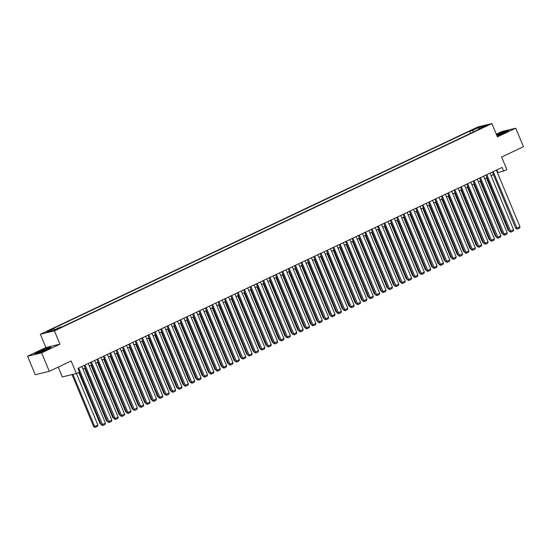 <?xml version="1.0" encoding="UTF-8"?>
<svg xmlns="http://www.w3.org/2000/svg" width="551" height="551" viewBox="0 0 551 551"><rect width="100%" height="100%" fill="white"/><g stroke="black" fill="none" stroke-linecap="round" stroke-linejoin="round"><path stroke-width="0.83" d="M58.558 328.678L54.969 329.959L58.558 328.678M58.227 367.104L62.311 376.918L76.375 373.55L79.564 372.035L78.022 368.343L502.113 167.408L503.648 171.106L506.837 169.591L501.61 157.028L523.45 146.683L515.757 128.204L501.699 131.579L496.279 134.148M27.55 356.228L35.243 374.708L49.301 371.333L41.614 352.86L59.949 344.168L54.411 330.869L40.347 334.243L45.885 347.543L27.55 356.228L41.614 352.86M54.411 330.869L491.885 123.589L477.827 126.964L40.347 334.243M484.143 126.475L481.615 127.818L487.621 125.235L484.143 126.475L484.329 126.923M473.798 131.813L472.4 130.504L469.741 131.138L51.395 329.353L54.053 328.713L47.042 332.039L52.82 330.655L59.832 327.328L62.49 326.695L480.837 128.479L478.178 129.12L478.123 129.767M472.4 130.504L479.418 127.178L485.197 125.793L478.178 129.12M76.375 373.55L71.141 360.988L49.301 371.333M491.885 123.589L497.422 136.896L515.757 128.204M497.463 172.704L503.648 171.106M82.946 369.101L85.26 368.006M89.324 366.078L91.638 364.982M95.702 363.061L98.016 361.959M102.073 360.037L104.394 358.942M108.451 357.014L110.772 355.918M114.828 353.997L117.149 352.895M121.206 350.973L123.52 349.878M127.584 347.95L129.898 346.855M133.962 344.926L136.276 343.831M140.34 341.909L142.654 340.807M146.718 338.886L149.032 337.791M153.095 335.862L155.41 334.767M159.473 332.845L161.787 331.743M165.851 329.822L168.165 328.727M172.229 326.798L174.543 325.703M178.6 323.781L180.921 322.679M184.978 320.758L187.299 319.663M191.355 317.734L193.676 316.639M197.733 314.711L200.047 313.615M204.111 311.694L206.425 310.592M210.489 308.67L212.803 307.575M216.867 305.647L219.181 304.551M223.245 302.63L225.559 301.528M229.622 299.606L231.937 298.511M236 296.583L238.314 295.488M242.378 293.566L244.692 292.464M248.756 290.542L251.07 289.447M255.127 287.519L257.448 286.424M261.505 284.495L263.826 283.4M267.882 281.478L270.204 280.376M274.26 278.455L276.574 277.36M280.638 275.431L282.952 274.336M287.016 272.414L289.33 271.312M293.394 269.391L295.708 268.296M299.772 266.367L302.086 265.272M306.149 263.35L308.464 262.248M312.527 260.327L314.841 259.232M318.905 257.303L321.219 256.208M325.283 254.28L327.597 253.185M331.654 251.263L333.975 250.161M338.032 248.239L340.353 247.144M344.409 245.216L346.731 244.121M350.787 242.199L353.101 241.097M357.165 239.175L359.479 238.08M363.543 236.152L365.857 235.057M369.921 233.135L372.235 232.033M376.299 230.111L378.613 229.016M382.676 227.088L384.991 225.993M389.054 224.064L391.368 222.969M395.432 221.047L397.746 219.945M401.81 218.024L404.124 216.929M408.181 215L410.502 213.905M414.559 211.983L416.88 210.881M420.936 208.96L423.258 207.865M427.314 205.936L429.628 204.841M433.692 202.92L436.006 201.818M440.07 199.896L442.384 198.801M446.448 196.872L448.762 195.777M452.826 193.849L455.14 192.754M459.203 190.832L461.518 189.73M465.581 187.808L467.895 186.713M471.959 184.785L474.273 183.69M478.337 181.768L480.651 180.666M484.708 178.744L487.029 177.649M491.086 175.721L493.407 174.626M496.871 169.894L497.946 172.47M470.644 133.308L469.741 131.138M54.053 328.713L55.01 329.615M479.487 128.5L479.418 127.178M497.036 135.966L504.675 132.805L508.711 130.394L504.475 131.413L496.513 134.706M59.949 344.168L45.885 347.543M38.832 353.026L47.104 349.603L51.14 347.192L46.911 348.211L38.639 351.634L34.603 354.038L38.832 353.026M496.389 170.121L519.979 226.778L515.839 228.52L517.382 229.092L493.2 171.63M492.332 172.043L515.839 228.52M519.979 226.778L519.614 228.038L517.382 229.092M486.423 177.932L508.236 230.346L508.897 230.187M509.186 230.89L508.236 230.346M496.954 135.766A5.221 0.461 -22.6 0 0 502.973 133.376A5.221 0.461 -22.6 0 0 505.295 132.047A5.221 0.461 -22.6 0 0 503.125 132.467A5.221 0.461 -22.6 0 0 498.028 134.561A5.221 0.461 -22.6 0 0 496.726 135.215M502.443 133.624A3.953 0.344 -22.6 0 0 498.91 135.091A3.953 0.344 -22.6 0 0 498.889 135.105M496.582 134.878L504.413 131.634L508.125 130.745M47.758 348.769A5.221 0.461 -22.6 0 0 42.868 350.298A5.221 0.461 -22.6 0 0 38.109 352.764A5.221 0.461 -22.6 0 0 38.191 352.812A5.221 0.461 -22.6 0 0 43.109 351.187A5.221 0.461 -22.6 0 0 47.723 348.845A5.221 0.461 -22.6 0 0 47.758 348.769M44.872 350.415A3.953 0.344 -22.6 0 0 41.318 351.896M35.25 353.887L38.832 351.752L46.842 348.432L50.561 347.543M490.011 173.138L513.601 229.801L509.461 231.544L511.004 232.116L486.822 174.653M485.954 175.066L509.461 231.544M513.601 229.801L513.236 231.055L511.004 232.116M483.633 176.162L507.223 232.825L503.084 234.561L504.626 235.139L480.444 177.67M479.577 178.09L503.084 234.561M507.223 232.825L506.858 234.079L504.626 235.139M477.262 179.185L500.845 235.849L496.706 237.584L498.249 238.156L474.074 180.694M473.199 181.107L496.706 237.584M500.845 235.849L500.48 237.102L498.249 238.156M470.885 182.209L494.467 238.865L490.328 240.608L491.871 241.18L467.696 183.717M466.821 184.13L490.328 240.608M494.467 238.865L494.102 240.126L491.871 241.18M480.045 180.955L501.858 233.362L502.519 233.204M502.808 233.906L501.858 233.362M473.667 183.979L495.48 236.386L496.141 236.227M496.437 236.93L495.48 236.386M467.289 186.996L489.109 239.41L489.763 239.251M490.059 239.954L489.109 239.41M460.911 190.019L482.731 242.426L483.385 242.268M483.682 242.97L482.731 242.426M464.507 185.226L488.09 241.889L483.95 243.625L485.493 244.203L461.318 186.741M460.443 187.154L483.95 243.625M488.09 241.889L487.725 243.143L485.493 244.203M454.534 193.043L476.353 245.45L477.008 245.291M477.304 245.994L476.353 245.45M458.129 188.249L481.712 244.913L477.572 246.648L479.115 247.22L454.94 189.758M454.065 190.171L477.572 246.648M481.712 244.913L481.347 246.166L479.115 247.22M448.156 196.06L469.975 248.473L470.63 248.315M470.926 249.018L469.975 248.473M451.751 191.273L475.334 247.929L471.195 249.672L472.737 250.244L448.562 192.781M447.688 193.194L471.195 249.672M475.334 247.929L474.976 249.19L472.737 250.244M441.778 199.083L463.598 251.49L464.259 251.339M464.548 252.041L463.598 251.49M445.373 194.289L468.956 250.953L464.817 252.689L466.366 253.267L442.184 195.805M441.31 196.218L464.817 252.689M468.956 250.953L468.598 252.206L466.366 253.267M435.4 202.107L457.22 254.514L457.881 254.355M458.17 255.058L457.22 254.514M438.995 197.313L462.578 253.977L458.446 255.712L459.989 256.291L435.807 198.821M434.932 199.235L458.446 255.712M462.578 253.977L462.22 255.23L459.989 256.291M432.618 200.337L456.207 256.993L452.068 258.736L453.611 259.307L429.429 201.845M428.554 202.258L452.068 258.736M456.207 256.993L455.842 258.254L453.611 259.307M426.24 203.353L449.83 260.017L445.69 261.759L447.233 262.331L423.051 204.869M422.183 205.282L445.69 261.759M449.83 260.017L449.464 261.27L447.233 262.331M419.862 206.377L443.452 263.041L439.312 264.776L440.855 265.355L416.673 207.885M415.805 208.306L439.312 264.776M443.452 263.041L443.087 264.294L440.855 265.355M413.484 209.401L437.074 266.064L432.934 267.8L434.477 268.371L410.295 210.909M409.427 211.322L432.934 267.8M437.074 266.064L436.709 267.318L434.477 268.371M407.106 212.424L430.696 269.081L426.557 270.823L428.099 271.395L403.924 213.933M403.05 214.346L426.557 270.823M430.696 269.081L430.331 270.341L428.099 271.395M400.735 215.441L424.318 272.104L420.179 273.84L421.722 274.419L397.547 216.956M396.672 217.37L420.179 273.84M424.318 272.104L423.953 273.358L421.722 274.419M394.358 218.465L417.94 275.128L413.801 276.864L415.344 277.435L391.169 219.973M390.294 220.386L413.801 276.864M417.94 275.128L417.575 276.382L415.344 277.435M387.98 221.488L411.563 278.145L407.423 279.887L408.966 280.459L384.791 222.997M383.916 223.41L407.423 279.887M411.563 278.145L411.198 279.405L408.966 280.459M381.602 224.505L405.185 281.168L401.045 282.904L402.588 283.483L378.413 226.02M377.538 226.433L401.045 282.904M405.185 281.168L404.82 282.422L402.588 283.483M375.224 227.529L398.807 284.192L394.668 285.928L396.21 286.506L372.035 229.037M371.16 229.45L394.668 285.928M398.807 284.192L398.449 285.446L396.21 286.506M368.846 230.552L392.429 287.209L388.29 288.951L389.839 289.523L365.657 232.061M364.783 232.474L388.29 288.951M392.429 287.209L392.071 288.469L389.839 289.523M429.029 205.13L450.842 257.537L451.503 257.379M451.792 258.082L450.842 257.537M422.651 208.147L444.464 260.561L445.125 260.403M445.415 261.105L444.464 260.561M416.274 211.171L438.086 263.578L438.748 263.419M439.037 264.122L438.086 263.578M409.896 214.194L431.708 266.601L432.37 266.443M432.659 267.145L431.708 266.601M403.518 217.211L425.331 269.625L425.992 269.467M426.281 270.169L425.331 269.625M397.14 220.235L418.953 272.642L419.614 272.483M419.91 273.186L418.953 272.642M390.762 223.258L412.582 275.665L413.236 275.507M413.532 276.209L412.582 275.665M384.384 226.275L406.204 278.689L406.858 278.53M407.155 279.233L406.204 278.689M378.007 229.299L399.826 281.706L400.481 281.554M400.777 282.257L399.826 281.706M371.629 232.322L393.448 284.729L394.103 284.571M394.399 285.273L393.448 284.729M365.251 235.346L387.071 287.753L387.732 287.594M388.021 288.297L387.071 287.753M358.88 238.363L380.693 290.776L381.354 290.618M381.643 291.321L380.693 290.776M362.468 233.569L386.051 290.232L381.919 291.975L383.462 292.547L359.28 235.084M358.405 235.497L381.919 291.975M386.051 290.232L385.693 291.486L383.462 292.547M356.091 236.593L379.68 293.256L375.541 294.992L377.084 295.57L352.902 238.101M352.027 238.521L375.541 294.992M379.68 293.256L379.315 294.51L377.084 295.57M349.713 239.616L373.303 296.28L369.163 298.015L370.706 298.587L346.524 241.124M345.656 241.538L369.163 298.015M373.303 296.28L372.937 297.533L370.706 298.587M343.335 242.64L366.925 299.296L362.785 301.039L364.328 301.611L340.146 244.148M339.278 244.561L362.785 301.039M366.925 299.296L366.56 300.557L364.328 301.611M352.502 241.386L374.315 293.793L374.976 293.635M375.265 294.337L374.315 293.793M346.124 244.41L367.937 296.817L368.598 296.658M368.888 297.361L367.937 296.817M339.747 247.427L361.559 299.84L362.221 299.682M362.51 300.385L361.559 299.84M333.369 250.45L355.181 302.857L355.843 302.699M356.132 303.401L355.181 302.857M336.957 245.656L360.547 302.32L356.407 304.056L357.95 304.634L333.768 247.172M332.9 247.585L356.407 304.056M360.547 302.32L360.182 303.573L357.95 304.634M326.991 253.474L348.804 305.881L349.465 305.722M349.754 306.425L348.804 305.881M330.579 248.68L354.169 305.344L350.03 307.079L351.572 307.651L327.397 250.188M326.523 250.602L350.03 307.079M354.169 305.344L353.804 306.597L351.572 307.651M320.613 256.49L342.426 308.904L343.087 308.746M343.383 309.448L342.426 308.904M324.208 251.704L347.791 308.36L343.652 310.103L345.195 310.674L321.019 253.212M320.145 253.625L343.652 310.103M347.791 308.36L347.426 309.621L345.195 310.674M314.235 259.514L336.055 311.921L336.709 311.77M337.005 312.472L336.055 311.921M317.831 254.72L341.413 311.384L337.274 313.12L338.817 313.698L314.642 256.236M313.767 256.649L337.274 313.12M341.413 311.384L341.048 312.637L338.817 313.698M307.857 262.538L329.677 314.945L330.331 314.786M330.628 315.489L329.677 314.945M311.453 257.744L335.036 314.407L330.896 316.143L332.439 316.722L308.264 259.252M307.389 259.666L330.896 316.143M335.036 314.407L334.671 315.661L332.439 316.722M301.48 265.561L323.299 317.968L323.954 317.81M324.25 318.512L323.299 317.968M305.075 260.768L328.658 317.424L324.518 319.167L326.061 319.738L301.886 262.276M301.011 262.689L324.518 319.167M328.658 317.424L328.293 318.685L326.061 319.738M295.102 268.578L316.921 320.992L317.576 320.834M317.872 321.536L316.921 320.992M298.697 263.784L322.28 320.448L318.141 322.19L319.683 322.762L295.508 265.3M294.633 265.713L318.141 322.19M322.28 320.448L321.922 321.701L319.683 322.762M288.724 271.602L310.544 324.009L311.205 323.85M311.494 324.553L310.544 324.009M292.319 266.808L315.902 323.471L311.77 325.207L313.312 325.786L289.13 268.316M288.256 268.736L311.77 325.207M315.902 323.471L315.544 324.725L313.312 325.786M282.353 274.625L304.166 327.032L304.827 326.874M305.116 327.576L304.166 327.032M285.941 269.832L309.524 326.495L305.392 328.231L306.935 328.802L282.753 271.34M281.878 271.753L305.392 328.231M309.524 326.495L309.166 327.749L306.935 328.802M275.975 277.642L297.788 330.056L298.449 329.897M298.738 330.6L297.788 330.056M279.564 272.855L303.153 329.512L299.014 331.254L300.557 331.826L276.375 274.364M275.5 274.777L299.014 331.254M303.153 329.512L302.788 330.772L300.557 331.826M269.597 280.666L291.41 333.073L292.071 332.914M292.361 333.617L291.41 333.073M273.186 275.872L296.775 332.535L292.636 334.271L294.179 334.85L269.997 277.387M269.129 277.8L292.636 334.271M296.775 332.535L296.41 333.789L294.179 334.85M263.22 283.689L285.032 336.096L285.693 335.938M285.983 336.64L285.032 336.096M266.808 278.896L290.398 335.559L286.258 337.295L287.801 337.866L263.619 280.404M262.751 280.817L286.258 337.295M290.398 335.559L290.033 336.813L287.801 337.866M256.842 286.706L278.654 339.12L279.316 338.961M279.605 339.664L278.654 339.12M260.43 281.919L284.02 338.576L279.88 340.318L281.423 340.89L257.241 283.428M256.373 283.841L279.88 340.318M284.02 338.576L283.655 339.836L281.423 340.89M250.464 289.73L272.277 342.137L272.938 341.985M273.227 342.688L272.277 342.137M254.052 284.936L277.642 341.599L273.503 343.335L275.045 343.914L250.87 286.451M249.996 286.864L273.503 343.335M277.642 341.599L277.277 342.853L275.045 343.914M244.086 292.753L265.899 345.16L266.56 345.002M266.856 345.704L265.899 345.16M247.681 287.959L271.264 344.623L267.125 346.359L268.668 346.937L244.492 289.468M243.618 289.881L267.125 346.359M271.264 344.623L270.899 345.876L268.668 346.937M237.708 295.777L259.528 348.184L260.182 348.025M260.478 348.728L259.528 348.184M241.304 290.983L264.886 347.64L260.747 349.382L262.29 349.954L238.115 292.491M237.24 292.905L260.747 349.382M264.886 347.64L264.521 348.9L262.29 349.954M231.33 298.794L253.15 351.207L253.804 351.049M254.101 351.752L253.15 351.207M234.926 294L258.509 350.663L254.369 352.406L255.912 352.977L231.737 295.515M230.862 295.928L254.369 352.406M258.509 350.663L258.144 351.917L255.912 352.977M224.953 301.817L246.772 354.224L247.427 354.066M247.723 354.768L246.772 354.224M228.548 297.023L252.131 353.687L247.991 355.423L249.534 356.001L225.359 298.532M224.484 298.952L247.991 355.423M252.131 353.687L251.766 354.94L249.534 356.001M218.575 304.841L240.394 357.248L241.049 357.089M241.345 357.792L240.394 357.248M222.17 300.047L245.753 356.711L241.613 358.446L243.156 359.018L218.981 301.555M218.106 301.969L241.613 358.446M245.753 356.711L245.395 357.964L243.156 359.018M212.197 307.857L234.017 360.271L234.678 360.113M234.967 360.815L234.017 360.271M215.792 303.071L239.375 359.727L235.243 361.47L236.785 362.041L212.603 304.579M211.729 304.992L235.243 361.47M239.375 359.727L239.017 360.988L236.785 362.041M205.826 310.881L227.639 363.288L228.3 363.13M228.589 363.832L227.639 363.288M209.414 306.087L232.997 362.751L228.865 364.487L230.408 365.065L206.226 307.603M205.351 308.016L228.865 364.487M232.997 362.751L232.639 364.004L230.408 365.065M199.448 313.905L221.261 366.312L221.922 366.153M222.211 366.856L221.261 366.312M203.037 309.111L226.626 365.774L222.487 367.51L224.03 368.082L199.848 310.619M198.973 311.033L222.487 367.51M226.626 365.774L226.261 367.028L224.03 368.082M193.07 316.921L214.883 369.335L215.544 369.177M215.834 369.879L214.883 369.335M196.659 312.135L220.248 368.791L216.109 370.534L217.652 371.105L193.47 313.643M192.602 314.056L216.109 370.534M220.248 368.791L219.883 370.052L217.652 371.105M186.693 319.945L208.505 372.352L209.166 372.2M209.456 372.903L208.505 372.352M190.281 315.151L213.871 371.815L209.731 373.55L211.274 374.129L187.092 316.667M186.224 317.08L209.731 373.55M213.871 371.815L213.506 373.068L211.274 374.129M180.315 322.969L202.127 375.376L202.789 375.217M203.078 375.92L202.127 375.376M183.903 318.175L207.493 374.838L203.353 376.574L204.896 377.153L180.714 319.683M179.846 320.097L203.353 376.574M207.493 374.838L207.128 376.092L204.896 377.153M173.937 325.992L195.75 378.399L196.411 378.241M196.7 378.943L195.75 378.399M177.525 321.199L201.115 377.855L196.976 379.598L198.518 380.169L174.343 322.707M173.469 323.12L196.976 379.598M201.115 377.855L200.75 379.116L198.518 380.169M167.559 329.009L189.372 381.423L190.033 381.264M190.329 381.967L189.372 381.423M171.154 324.215L194.737 380.879L190.598 382.621L192.141 383.193L167.965 325.731M167.091 326.144L190.598 382.621M194.737 380.879L194.372 382.132L192.141 383.193M161.181 332.033L183.001 384.44L183.655 384.281M183.951 384.984L183.001 384.44M164.777 327.239L188.359 383.902L184.22 385.638L185.763 386.217L161.588 328.747M160.713 329.167L184.22 385.638M188.359 383.902L187.994 385.156L185.763 386.217M154.803 335.056L176.623 387.463L177.277 387.305M177.574 388.007L176.623 387.463M158.399 330.263L181.982 386.926L177.842 388.662L179.385 389.233L155.21 331.771M154.335 332.184L177.842 388.662M181.982 386.926L181.616 388.18L179.385 389.233M148.426 338.073L170.245 390.487L170.9 390.328M171.196 391.031L170.245 390.487M152.021 333.286L175.604 389.943L171.464 391.685L173.007 392.257L148.832 334.794M147.957 335.208L171.464 391.685M175.604 389.943L175.239 391.203L173.007 392.257M142.048 341.097L163.867 393.504L164.522 393.345M164.818 394.048L163.867 393.504M145.643 336.303L169.226 392.966L165.086 394.702L166.629 395.281L142.454 337.818M141.579 338.231L165.086 394.702M169.226 392.966L168.868 394.22L166.629 395.281M135.67 344.12L157.49 396.527L158.151 396.369M158.44 397.071L157.49 396.527M139.265 339.326L162.848 395.99L158.716 397.726L160.258 398.297L136.076 340.835M135.202 341.248L158.716 397.726M162.848 395.99L162.49 397.243L160.258 398.297M129.299 347.137L151.112 399.551L151.773 399.392M152.062 400.095L151.112 399.551M132.887 342.35L156.47 399.007L152.338 400.749L153.881 401.321L129.699 343.858M128.824 344.272L152.338 400.749M156.47 399.007L156.112 400.267L153.881 401.321M122.921 350.16L144.734 402.567L145.395 402.416M145.684 403.118L144.734 402.567M126.51 345.367L150.099 402.03L145.96 403.766L147.503 404.344L123.321 346.882M122.446 347.295L145.96 403.766M150.099 402.03L149.734 403.284L147.503 404.344M116.543 353.184L138.356 405.591L139.017 405.433M139.307 406.135L138.356 405.591M120.132 348.39L143.721 405.054L139.582 406.79L141.125 407.368L116.943 349.899M116.075 350.312L139.582 406.79M143.721 405.054L143.356 406.307L141.125 407.368M110.166 356.208L131.978 408.615L132.639 408.456M132.929 409.159L131.978 408.615M113.754 351.414L137.344 408.071L133.204 409.813L134.747 410.385L110.565 352.922M109.697 353.336L133.204 409.813M137.344 408.071L136.979 409.331L134.747 410.385M103.788 359.224L125.6 411.638L126.262 411.48M126.551 412.182L125.6 411.638M107.376 354.431L130.966 411.094L126.826 412.837L128.369 413.408L104.187 355.946M103.319 356.359L126.826 412.837M130.966 411.094L130.601 412.348L128.369 413.408M97.41 362.248L119.223 414.655L119.884 414.497M120.173 415.199L119.223 414.655M100.998 357.454L124.588 414.118L120.449 415.853L121.991 416.432L97.816 358.963M96.942 359.383L120.449 415.853M124.588 414.118L124.223 415.371L121.991 416.432M91.032 365.272L112.845 417.679L113.506 417.52M113.802 418.223L112.845 417.679M94.627 360.478L118.21 417.141L114.071 418.877L115.614 419.449L91.438 361.986M90.564 362.4L114.071 418.877M118.21 417.141L117.845 418.395L115.614 419.449M84.654 368.288L106.474 420.702L107.128 420.544M107.424 421.246L106.474 420.702M88.25 363.502L111.832 420.158L107.693 421.901L109.236 422.472L85.061 365.01M84.186 365.423L107.693 421.901M111.832 420.158L111.467 421.419L109.236 422.472M78.745 372.428L100.096 423.719L100.75 423.561M101.047 424.263L100.096 423.719M81.872 366.518L105.455 423.182L101.315 424.917L102.858 425.496L78.683 368.034M79.344 372.139L101.315 424.917M105.455 423.182L105.089 424.435L102.858 425.496M72.009 374.597L93.718 426.743L94.669 426.515L72.959 374.37M76.424 373.523L97.858 425.007L97.493 426.26L95.261 427.314L93.718 426.743M95.261 427.314L94.669 426.515L97.858 425.007M482.89 127.495L482.738 127.143"/></g></svg>
